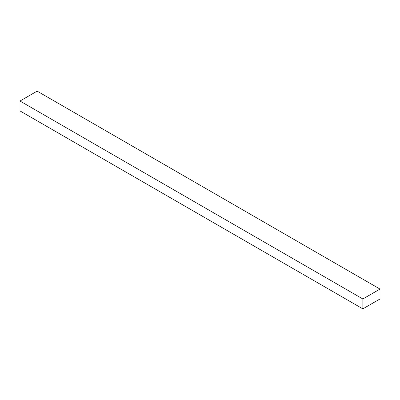 <?xml version="1.0" encoding="UTF-8"?>
<svg xmlns="http://www.w3.org/2000/svg" width="400" height="400" viewBox="0 0 400 400"><rect width="100%" height="100%" fill="white"/><g stroke="black" fill="none" stroke-linecap="round" stroke-linejoin="round"><path stroke-width="0.6" d="M380 289.075L37.145 91.13L20 101.025L20 110.925L362.855 308.87L380 298.975L380 289.075L362.855 298.975L20 101.025M362.855 298.975L362.855 308.87"/></g></svg>
